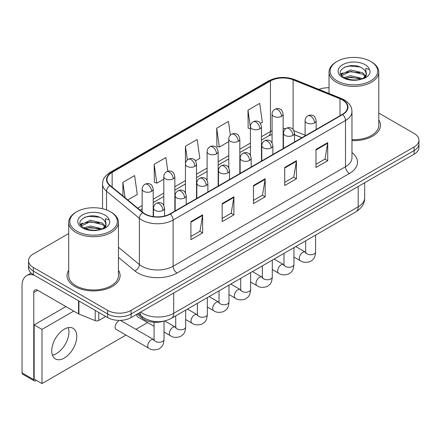 <?xml version="1.0" encoding="UTF-8"?>
<svg xmlns="http://www.w3.org/2000/svg" width="441" height="441" viewBox="0 0 441 441"><rect width="100%" height="100%" fill="white"/><g stroke="black" fill="none" stroke-linecap="round" stroke-linejoin="round"><path stroke-width="0.66" d="M301.865 137.752L294.505 134.775M163.82 321.147A16.582 9.575 180 0 1 142.344 318.22L137.261 314.025M68.702 270.278A26.532 15.319 0 0 0 67.049 275.608A26.532 15.319 0 0 0 74.816 286.441A26.532 15.319 0 0 0 103.734 289.759A26.532 15.319 0 0 0 120.112 275.608A26.532 15.319 0 0 0 118.453 270.278A26.532 15.319 0 0 1 120.112 275.608A26.532 15.319 0 0 1 103.734 289.759A26.532 15.319 0 0 1 74.816 286.441A26.532 15.319 0 0 1 67.049 275.608A26.532 15.319 0 0 1 68.702 270.278M342.37 99.925A17.69 10.215 180 0 1 347.547 107.146A17.69 10.215 180 0 1 342.37 114.368L169.994 213.891A17.69 10.215 180 0 1 142.994 212.523L110.156 185.446A17.69 10.215 180 0 1 106.959 179.592A17.69 10.215 180 0 1 112.141 172.37L270.454 80.968A17.69 10.215 180 0 1 293.105 79.821L340.005 98.784A17.69 10.215 180 0 1 342.37 99.925M342.679 99.743A18.131 10.468 0 0 0 340.259 98.575L293.359 79.612A18.131 10.468 0 0 0 270.14 80.786L111.827 172.188A18.131 10.468 0 0 0 109.798 185.595L142.636 212.672A18.131 10.468 0 0 0 170.309 214.067L342.679 114.55A18.131 10.468 0 0 0 342.679 99.743M68.702 233.554L33.384 253.944A16.582 9.575 0 0 0 28.527 260.714L28.527 267.935A16.582 9.575 0 0 0 33.384 274.704L107.648 317.581L107.648 313.97A16.582 9.575 0 0 0 131.104 313.97L414.093 150.59A16.582 9.575 0 0 0 418.95 143.821A16.582 9.575 0 0 1 414.093 150.59L131.104 313.97A16.582 9.575 0 0 1 107.648 313.97L33.384 271.094L107.648 313.97L107.648 310.359A16.582 9.575 0 0 0 131.104 310.359L414.093 146.98A16.582 9.575 0 0 0 418.95 140.21A16.582 9.575 0 0 0 414.093 133.441L378.775 113.045M28.527 264.324A16.582 9.575 0 0 0 33.384 271.094A16.582 9.575 0 0 1 28.527 264.324M190.903 221.63L190.903 239.684L202.634 232.914L202.634 214.861L190.903 221.63M190.903 236.481L199.938 231.266L202.584 215.456A4.421 2.552 -120 0 0 202.634 214.861M199.856 231.31L202.634 232.914M222.176 203.577L222.176 221.63L233.901 214.861L233.901 196.807L222.176 203.577M222.176 218.427L231.205 213.212L233.857 197.403A4.421 2.552 -120 0 0 233.901 196.807M231.128 213.257L233.901 214.861M315.982 149.416L315.982 167.47L327.713 160.7L327.713 142.647L315.982 149.416M315.982 164.267L325.017 159.052L327.663 143.248A4.421 2.552 -120 0 0 327.713 142.647M324.934 159.096L327.713 160.7M284.715 167.47L284.715 185.523L296.44 178.754L296.44 160.7L284.715 167.47M284.715 182.32L293.745 177.106L296.396 161.301A4.421 2.552 -120 0 0 296.44 160.7M293.667 177.15L296.44 178.754M253.443 185.523L253.443 203.577L265.173 196.807L265.173 178.754L253.443 185.523M253.443 200.374L262.478 195.159L265.124 179.349A4.421 2.552 -120 0 0 265.173 178.754M262.395 195.203L265.173 196.807M351.973 140.591A26.532 15.319 0 0 0 380.434 125.316A26.532 15.319 0 0 0 378.775 119.985A26.532 15.319 0 0 1 380.434 125.316A26.532 15.319 0 0 1 351.973 140.591M329.025 87.77A16.582 9.575 0 0 0 318.86 89.385M28.527 260.714A16.582 9.575 0 0 0 33.384 267.483L107.648 310.359M127.747 199.949L137.267 194.453L134.621 175.595L122.896 182.365L122.896 195.947M230.362 135.194L228.427 121.435L216.702 128.204L216.895 146.147M260.433 123.348L262.345 122.245L259.699 103.381L247.974 110.151L248.162 128.094M167.817 171.268L165.888 157.542L154.163 164.311L154.356 182.254M195.468 160.855L199.806 158.352L197.16 139.488L185.435 146.258L185.457 164.295M185.435 146.258L187.353 159.918M216.702 128.204L219.348 147.068L228.763 141.633M219.348 147.068L216.702 146.076M250.416 128.937L247.974 128.022M247.974 110.151L250.416 127.581M154.163 164.311L156.809 183.175L163.804 179.134M156.809 183.175L154.163 182.183M122.896 182.365L125.051 197.728M107.648 317.581A16.582 9.575 0 0 0 131.104 317.581L414.093 154.201A16.582 9.575 0 0 0 418.95 147.432L418.95 140.21M56.448 353.555A17.69 10.215 120 0 0 68.289 327.63A17.69 10.215 120 0 1 56.448 353.555A17.69 10.215 120 0 1 52.424 355.11A17.69 10.215 120 0 0 56.448 353.555M98.756 312.448L98.756 320.458L105.697 316.456M34.211 275.184A22.111 12.767 -120 0 0 26.631 275.642A22.111 12.767 -120 0 0 22.05 285.762L22.05 372.871L33.775 379.64L33.775 292.532A5.529 3.192 60 0 1 34.922 290.002A5.529 3.192 60 0 1 37.683 290.277L78.553 313.876L78.553 300.784M33.775 379.64A2.762 1.593 120 0 0 34.348 380.908L22.623 374.139A2.762 1.593 -60 0 1 22.05 372.871M34.348 380.908A2.762 1.593 120 0 0 35.732 380.77L36.432 380.363M98.756 320.458A2.762 1.593 180 0 1 95.217 320.64L78.922 314.053A2.762 1.593 180 0 1 78.553 313.876M351.973 139.632A24.872 14.36 0 0 0 378.775 125.316L378.775 72.054A24.872 14.36 0 0 0 371.487 61.9L370.705 61.448A23.77 13.721 0 0 0 337.089 61.448A23.77 13.721 0 0 0 337.089 80.857A23.77 13.721 0 0 0 370.705 80.857A23.77 13.721 0 0 0 370.705 61.448L371.487 61.9M337.089 61.448L336.312 61.9A24.872 14.36 0 0 0 329.025 72.054A24.872 14.36 0 0 0 336.312 82.213A24.872 14.36 0 0 0 363.417 85.322A24.872 14.36 0 0 0 378.775 72.054M366.212 74.722L366.394 73.862A12.497 7.216 0 0 0 364.983 70.532L362.745 68.493C351.229 60.34 332.034 70.979 343.881 77.296C348.721 79.915 354.437 80.587 361.03 79.303L364.542 78.278C367.915 76.547 369.79 74.386 370.159 71.795L369.464 69.551L365.771 68.394L366.206 74.716L363.158 78.399M344.25 77.511L350.667 75.698L362.866 78.608M359.641 78.371L349.68 77.522L345.727 78.233L350.667 77.131L361.477 79.204M341.45 75.191L341.83 74.11L350.667 69.965L362.734 72.787L365.639 75.813M341.797 75.604L350.667 71.398L362.734 74.22L365.159 76.491M364.983 70.532L366.388 74.033M366.394 74.215L365.969 76.414L365.005 78.035M340.733 73.989L342.85 72.804M344.785 67.049L349.68 66.056L359.768 66.944M341.003 74.523L341.891 73.994M345.711 72.506L349.68 71.789L359.641 72.644M76.773 211.746L75.99 212.198A24.872 14.36 0 0 0 68.702 222.352L68.702 275.608A24.872 14.36 0 0 0 75.99 285.762A24.872 14.36 0 0 0 103.1 288.877A24.872 14.36 0 0 0 118.453 275.608L118.453 222.352A24.872 14.36 0 0 0 111.171 212.198L110.388 211.746A23.77 13.721 0 0 0 76.773 211.746A23.77 13.721 0 0 0 76.773 231.15A23.77 13.721 0 0 0 110.388 231.15A23.77 13.721 0 0 0 110.388 211.746L111.171 212.198M68.702 222.352A24.872 14.36 0 0 0 75.99 232.506A24.872 14.36 0 0 0 103.1 235.621A24.872 14.36 0 0 0 118.453 222.352M105.89 225.015L106.077 224.155A12.497 7.216 0 0 0 104.66 220.825L102.428 218.786C90.907 210.638 71.712 221.272 83.564 227.589C88.398 230.213 94.115 230.88 100.708 229.596L104.219 228.576C107.593 226.839 109.467 224.678 109.837 222.088L109.148 219.844L105.454 218.686L105.89 225.015L102.836 228.697M83.933 227.804L90.344 225.99L102.549 228.907M99.319 228.67L89.363 227.815L85.405 228.532L90.344 227.424L101.16 229.496M81.133 225.489L81.508 224.408L90.344 220.257L102.417 223.085L105.316 226.106M81.475 225.902L90.344 221.691L102.417 224.513L104.837 226.784M104.66 220.825L106.066 224.326M106.072 224.508L105.647 226.707L104.688 228.333M80.416 224.282L82.533 223.096M84.463 217.341L89.363 216.349L99.446 217.237M80.681 224.816L81.574 224.287M85.389 222.804L89.363 222.082L99.319 222.937M118.673 321.059A4.972 2.872 120 0 0 118.635 321.081A4.972 2.872 120 0 0 115.382 325.464A4.972 2.872 120 0 0 116.148 329.455A4.972 2.872 120 0 0 116.479 329.598M64.265 358.07A17.69 10.215 120 0 0 75.819 342.481A17.69 10.215 120 0 0 73.107 328.308A17.69 10.215 120 0 0 64.265 329.184A17.69 10.215 120 0 0 52.711 344.768A17.69 10.215 120 0 0 55.417 358.946A17.69 10.215 120 0 0 64.265 358.07M73.724 311.081L41.983 329.41L41.983 383.571L125.972 335.077M135.922 329.333L147.625 322.58M136.787 314.301A4.972 2.872 120 0 0 137.801 316.952A4.972 2.872 120 0 0 138.132 317.096M65.907 306.572L34.166 324.896L34.166 379.056L41.983 383.571M41.983 329.41L34.166 324.896M142.344 316.748L142.344 318.22M351.973 152.636A27.64 15.959 180 0 1 349.404 173.495L177.028 273.012A5.529 3.192 60 0 1 173.12 266.243L345.496 166.726A22.111 12.767 0 0 0 351.973 157.696L351.973 111.479A22.111 12.767 180 0 1 345.496 120.509A5.529 3.192 -120 0 0 342.679 114.55M177.028 273.012A27.64 15.959 180 0 1 137.945 273.012A27.64 15.959 180 0 1 134.847 270.884L118.453 257.368M142.636 212.672A5.529 3.699 129.5 0 0 139.373 218.323L139.373 264.539A22.111 12.767 0 0 0 141.853 266.243A22.111 12.767 0 0 0 173.12 266.243L173.12 220.026A22.111 12.767 180 0 1 139.373 218.323L106.535 191.245A22.111 12.767 180 0 1 102.538 183.925L102.538 208.736M351.973 111.479C351.615 107.681 351.262 104.523 344.349 99.925L341.444 98.514A5.529 2.591 112 0 0 340.259 98.575M341.444 98.514L294.544 79.551C285.388 76.315 276.7 76.784 268.47 80.962A5.529 3.192 60 0 1 270.14 80.786M111.827 172.188A5.529 3.192 -120 0 0 110.156 172.365C103.453 176.764 102.847 180.071 102.538 183.925M109.798 185.595A5.529 3.699 129.5 0 0 106.535 191.245L106.535 209.944M294.544 79.551A5.529 2.591 112 0 0 293.359 79.612M170.309 214.067A5.529 3.192 60 0 1 173.12 220.026L345.496 120.509L345.496 166.726A5.529 3.192 60 0 0 349.404 173.495M131.104 310.359L131.104 317.581M414.093 146.98L414.093 154.201M33.384 267.483L33.384 274.704M118.453 247.291L139.373 264.539A5.529 3.699 -50.5 0 1 134.847 270.884M112.141 172.37L112.141 187.083M340.005 98.784L340.005 115.735M293.105 79.821L293.105 129.472M305.1 135.222L293.938 130.707M285.751 128.656A17.69 10.215 0 0 0 283.128 128.524M272.075 130.69A17.69 10.215 0 0 0 270.454 131.517L261.474 136.699M270.454 80.968L270.454 131.517A9.95 5.744 60 0 1 268.393 136.071L261.474 140.067M250.416 143.082L239.821 149.201M228.763 155.585L218.168 161.704M207.11 168.087L196.51 174.206M185.457 180.59L174.857 186.708M163.804 193.092L153.203 199.211M142.145 205.594L137.702 208.158M301.986 137.68L295.084 134.891A9.95 4.658 -68 0 1 294.505 134.544M253.443 186.096L265.124 179.349M284.715 168.043L296.396 161.301M315.982 149.99L327.663 143.248M222.176 204.15L233.857 197.403M190.903 222.203L202.584 215.456M140.607 312.096A22.111 12.767 0 0 0 142.437 313.297A22.111 12.767 0 0 0 173.71 313.297L358.197 206.779A22.111 12.767 0 0 0 364.674 197.755C364.834 203.24 361.912 207.937 355.909 211.84L171.417 318.358A11.058 6.383 60 0 0 173.71 313.297L173.71 292.984M358.197 186.471L358.197 206.779A11.058 6.383 60 0 1 355.909 211.84M140.001 312.443A11.058 7.392 129.5 0 0 141.985 316.462L138.303 313.424M314.538 122.901A5.529 3.192 0 0 0 316.158 120.641C315.282 117.444 314.405 115.878 313.534 115.939C311.93 114.814 310.045 114.781 307.868 115.856A5.529 3.192 60 0 1 310.629 116.132A5.529 3.192 -120 0 1 314.538 122.901A5.529 3.192 0 0 1 306.721 122.901A5.529 3.192 0 0 1 305.1 120.641C305.183 118.546 306.104 116.953 307.868 115.856M293.949 257.037L300.327 260.714A4.972 2.872 -60 0 1 299.56 256.728A4.972 2.872 -60 0 1 302.813 252.346A4.972 2.872 -60 0 1 303.033 252.224A4.972 2.872 -60 0 1 305.299 252.098L295.74 246.58M305.938 252.599L305.497 252.969L305.657 251.894A4.972 2.872 -0 0 0 307.112 253.922A4.972 2.872 -0 0 0 313.92 254.049A4.972 2.872 -0 0 0 315.607 251.894C315.039 258.906 313.016 259.655 310.238 261.574C306.082 262.836 302.774 262.549 300.327 260.714M281.512 116.33A5.529 3.192 0 0 0 283.128 114.076C282.251 110.878 281.38 109.313 280.504 109.374C278.905 108.243 277.014 108.216 274.837 109.291A5.529 3.192 60 0 1 277.598 109.561A5.529 3.192 -120 0 1 281.512 116.33A5.529 3.192 0 0 1 273.69 116.33A5.529 3.192 0 0 1 272.075 114.076C272.158 111.981 273.078 110.382 274.837 109.291M292.885 135.404A5.529 3.192 0 0 0 294.505 133.143C293.629 129.946 292.752 128.381 291.881 128.441C290.277 127.311 288.392 127.284 286.209 128.359A5.529 3.192 60 0 1 288.976 128.629A5.529 3.192 -120 0 1 292.885 135.404A5.529 3.192 0 0 1 285.068 135.404A5.529 3.192 0 0 1 283.447 133.143C283.53 131.049 284.451 129.456 286.209 128.359M272.295 269.534L278.668 273.216A4.972 2.872 -60 0 1 277.907 269.231A4.972 2.872 -60 0 1 281.16 264.848A4.972 2.872 -60 0 1 281.38 264.727A4.972 2.872 -60 0 1 283.646 264.6L274.087 259.082M284.285 265.102L283.839 265.471L283.998 264.396A4.972 2.872 -0 0 0 285.459 266.425A4.972 2.872 -0 0 0 292.267 266.551A4.972 2.872 -0 0 0 293.949 264.396C293.386 271.408 291.363 272.158 288.585 274.076C284.423 275.338 281.121 275.052 278.668 273.216M271.232 147.906A5.529 3.192 0 0 0 272.847 145.646C271.97 142.449 271.099 140.883 270.223 140.944C268.624 139.814 266.733 139.786 264.556 140.861A5.529 3.192 60 0 1 267.323 141.131A5.529 3.192 -120 0 1 271.232 147.906A5.529 3.192 0 0 1 263.415 147.906A5.529 3.192 0 0 1 261.794 145.646C261.877 143.551 262.797 141.958 264.556 140.861M250.642 282.036L257.015 285.718A4.972 2.872 -60 0 1 256.254 281.733A4.972 2.872 -60 0 1 259.501 277.35A4.972 2.872 -60 0 1 259.727 277.229A4.972 2.872 -60 0 1 261.993 277.102L252.434 271.584M262.632 277.604L262.186 277.973L262.345 276.898A4.972 2.872 -0 0 0 263.801 278.927A4.972 2.872 -0 0 0 270.609 279.048A4.972 2.872 -0 0 0 272.295 276.898C271.733 283.91 269.71 284.66 266.926 286.578C262.77 287.841 259.468 287.554 257.015 285.718M249.573 160.403A5.529 3.192 0 0 0 251.194 158.148C250.317 154.951 249.446 153.385 248.57 153.446C246.971 152.316 245.08 152.288 242.903 153.363A5.529 3.192 60 0 1 245.665 153.633A5.529 3.192 -120 0 1 249.573 160.403A5.529 3.192 0 0 1 241.756 160.403A5.529 3.192 0 0 1 240.141 158.148C240.224 156.053 241.144 154.46 242.903 153.363M228.989 294.538L235.362 298.221A4.972 2.872 -60 0 1 234.601 294.235A4.972 2.872 -60 0 1 237.848 289.847A4.972 2.872 -60 0 1 238.068 289.731A4.972 2.872 -60 0 1 240.339 289.605L230.781 284.087M240.979 290.106L240.532 290.47L240.692 289.401A4.972 2.872 -0 0 0 242.148 291.429A4.972 2.872 -0 0 0 248.956 291.551A4.972 2.872 -0 0 0 250.642 289.401C250.075 296.413 248.051 297.162 245.273 299.081C241.117 300.343 237.815 300.056 235.362 298.221M227.92 172.905A5.529 3.192 0 0 0 229.541 170.65C228.664 167.453 227.788 165.888 226.917 165.948C225.318 164.818 223.427 164.791 221.25 165.866A5.529 3.192 60 0 1 224.011 166.136A5.529 3.192 -120 0 1 227.92 172.905A5.529 3.192 0 0 1 220.103 172.905A5.529 3.192 0 0 1 218.482 170.65C218.571 168.556 219.491 166.957 221.25 165.866M207.336 307.041L213.709 310.723A4.972 2.872 -60 0 1 212.948 306.738A4.972 2.872 -60 0 1 216.195 302.35A4.972 2.872 -60 0 1 216.415 302.234A4.972 2.872 -60 0 1 218.681 302.107L209.122 296.589M219.32 302.609L218.879 302.973L219.039 301.898A4.972 2.872 -0 0 0 220.494 303.932A4.972 2.872 -0 0 0 227.302 304.053A4.972 2.872 -0 0 0 228.989 301.898C228.421 308.915 226.398 309.665 223.62 311.583C219.464 312.845 216.156 312.559 213.709 310.723M259.854 128.833A5.529 3.192 0 0 0 261.474 126.578C260.598 123.381 259.721 121.815 258.85 121.876C257.252 120.746 255.361 120.718 253.184 121.793A5.529 3.192 60 0 1 255.945 122.063A5.529 3.192 -120 0 1 259.854 128.833A5.529 3.192 0 0 1 252.037 128.833A5.529 3.192 0 0 1 250.416 126.578C250.505 124.483 251.425 122.885 253.184 121.793M238.201 141.335A5.529 3.192 0 0 0 239.821 139.08C238.945 135.883 238.068 134.318 237.197 134.378C235.599 133.248 233.708 133.221 231.531 134.29A5.529 3.192 60 0 1 234.292 134.566A5.529 3.192 -120 0 1 238.201 141.335A5.529 3.192 0 0 1 230.384 141.335A5.529 3.192 0 0 1 228.763 139.08C228.846 136.986 229.767 135.387 231.531 134.29M216.548 153.837A5.529 3.192 0 0 0 218.168 151.583C217.292 148.385 216.415 146.82 215.544 146.881C213.94 145.75 212.055 145.723 209.872 146.792A5.529 3.192 60 0 1 212.639 147.068A5.529 3.192 -120 0 1 216.548 153.837A5.529 3.192 0 0 1 208.731 153.837A5.529 3.192 0 0 1 207.11 151.583C207.193 149.488 208.113 147.889 209.872 146.792M33.775 292.532L37.683 290.277M78.922 300.999L78.922 314.053M95.217 320.64L95.217 310.403M369.464 69.551A15.815 9.129 0 0 0 365.082 64.7A15.815 9.129 0 0 0 342.718 64.7A15.815 9.129 0 0 0 342.718 77.61A15.815 9.129 0 0 0 361.03 79.303M363.004 78.801A12.497 7.216 0 0 0 366.377 74.27M109.148 219.844A15.815 9.129 0 0 0 104.76 214.993A15.815 9.129 0 0 0 82.395 214.993A15.815 9.129 0 0 0 82.395 227.903A15.815 9.129 0 0 0 100.708 229.596M102.687 229.1A12.497 7.216 0 0 0 106.055 224.563M206.267 185.407A5.529 3.192 0 0 0 207.887 183.153C207.011 179.956 206.134 178.39 205.263 178.451C203.659 177.321 201.774 177.293 199.597 178.362A5.529 3.192 60 0 1 202.358 178.638A5.529 3.192 -120 0 1 206.267 185.407A5.529 3.192 0 0 1 198.45 185.407A5.529 3.192 0 0 1 196.829 183.153C196.912 181.058 197.833 179.459 199.597 178.362M185.678 319.543L192.055 323.225A4.972 2.872 -60 0 1 191.289 319.24A4.972 2.872 -60 0 1 194.542 314.852A4.972 2.872 -60 0 1 194.762 314.736A4.972 2.872 -60 0 1 197.028 314.609L187.469 309.091M197.667 315.111L197.226 315.475L197.386 314.4A4.972 2.872 -0 0 0 198.841 316.434A4.972 2.872 -0 0 0 205.649 316.555A4.972 2.872 -0 0 0 207.336 314.4C206.768 321.417 204.745 322.167 201.967 324.08C197.811 325.348 194.503 325.061 192.055 323.225M184.614 197.91A5.529 3.192 0 0 0 186.234 195.655C185.358 192.458 184.481 190.892 183.61 190.953C182.006 189.823 180.121 189.795 177.938 190.865A5.529 3.192 60 0 1 180.705 191.14A5.529 3.192 -120 0 1 184.614 197.91A5.529 3.192 0 0 1 176.797 197.91A5.529 3.192 0 0 1 175.176 195.655C175.259 193.56 176.18 191.962 177.938 190.865M164.024 332.045L170.397 335.728A4.972 2.872 -60 0 1 169.636 331.737A4.972 2.872 -60 0 1 172.889 327.354A4.972 2.872 -60 0 1 173.109 327.239A4.972 2.872 -60 0 1 175.375 327.112L164.714 320.954M176.014 327.608L175.568 327.977L175.727 326.902A4.972 2.872 -0 0 0 177.188 328.936A4.972 2.872 -0 0 0 183.996 329.058A4.972 2.872 -0 0 0 185.678 326.902C185.115 333.92 183.092 334.669 180.314 336.582C176.152 337.85 172.85 337.563 170.397 335.728M162.961 210.412A5.529 3.192 0 0 0 164.576 208.158C163.699 204.96 162.828 203.395 161.952 203.455C160.353 202.325 158.462 202.298 156.285 203.367A5.529 3.192 60 0 1 159.052 203.643A5.529 3.192 -120 0 1 162.961 210.412A5.529 3.192 0 0 1 155.144 210.412A5.529 3.192 0 0 1 153.523 208.158C153.606 206.063 154.526 204.464 156.285 203.367M115.856 329.24L148.744 348.23A4.972 2.872 -60 0 1 147.983 344.239A4.972 2.872 -60 0 1 151.23 339.857A4.972 2.872 -60 0 1 151.456 339.735A4.972 2.872 -60 0 1 153.722 339.609L120.393 320.37M154.361 340.11L153.915 340.48L154.074 339.405A4.972 2.872 -0 0 0 155.53 341.439A4.972 2.872 -0 0 0 162.338 341.56A4.972 2.872 -0 0 0 164.024 339.405C163.462 346.422 161.439 347.172 158.655 349.085C154.499 350.352 151.197 350.066 148.744 348.23M194.894 166.34A5.529 3.192 0 0 0 196.51 164.085C195.633 160.888 194.762 159.322 193.891 159.383C192.287 158.253 190.396 158.225 188.219 159.295A5.529 3.192 60 0 1 190.986 159.57A5.529 3.192 -120 0 1 194.894 166.34A5.529 3.192 0 0 1 187.078 166.34A5.529 3.192 0 0 1 185.457 164.085C185.54 161.99 186.46 160.392 188.219 159.295M173.241 178.842A5.529 3.192 0 0 0 174.857 176.587C173.98 173.39 173.109 171.819 172.233 171.88C170.634 170.755 168.743 170.728 166.566 171.797A5.529 3.192 60 0 1 169.327 172.073A5.529 3.192 -120 0 1 173.241 178.842A5.529 3.192 0 0 1 165.419 178.842A5.529 3.192 0 0 1 163.804 176.587C163.887 174.493 164.807 172.894 166.566 171.797M151.583 191.344A5.529 3.192 0 0 0 153.203 189.09C152.327 185.893 151.45 184.321 150.579 184.382C148.981 183.258 147.09 183.23 144.913 184.299A5.529 3.192 60 0 1 147.674 184.575A5.529 3.192 -120 0 1 151.583 191.344A5.529 3.192 0 0 1 143.766 191.344A5.529 3.192 0 0 1 142.145 189.09C142.234 186.99 143.154 185.396 144.913 184.299M268.47 80.962L110.156 172.365M295.084 134.891L294.505 134.665M283.464 132.735L283.128 132.73M272.075 134.433L268.393 136.071M250.416 146.451L239.821 152.569M228.763 158.953L218.168 165.072M207.11 171.455L196.51 177.574M185.457 183.958L174.857 190.077M163.804 196.454L153.203 202.573M142.145 208.957L140.106 210.137M171.417 318.358C162.52 322.829 153.622 322.829 144.725 318.358L141.985 316.462M364.674 197.755L364.674 182.734M305.641 252.274L305.299 252.098M315.607 235.114L315.607 251.894M316.158 129.5L316.158 120.641M305.657 240.858L305.657 251.894M305.1 135.883L305.1 120.641M283.128 148.573L283.128 114.076M272.075 142.823L272.075 114.076M283.987 264.776L283.646 264.6M293.949 247.61L293.949 264.396M294.505 142.002L294.505 133.143M283.998 253.36L283.998 264.396M283.447 148.385L283.447 133.143M262.329 277.279L261.993 277.102M272.295 260.113L272.295 276.898M272.847 154.504L272.847 145.646M262.345 265.862L262.345 276.898M261.794 160.888L261.794 145.646M240.676 289.781L240.339 289.605M250.642 272.615L250.642 289.401M251.194 167.007L251.194 158.148M240.692 278.359L240.692 289.401M240.141 173.39L240.141 158.148M219.023 302.283L218.681 302.107M228.989 285.118L228.989 301.898M229.541 179.509L229.541 170.65M219.039 290.862L219.039 301.898M218.482 185.893L218.482 170.65M261.474 161.07L261.474 126.578M250.416 155.326L250.416 126.578M239.821 173.572L239.821 139.08M228.763 167.828L228.763 139.08M218.168 186.074L218.168 151.583M207.11 180.33L207.11 151.583M26.631 275.642L31.102 273.062M329.025 93.492L329.025 72.054M197.37 314.786L197.028 314.609M207.336 297.62L207.336 314.4M207.887 192.011L207.887 183.153M197.386 303.364L197.386 314.4M196.829 198.395L196.829 183.153M175.716 327.288L175.375 327.112M185.678 310.122L185.678 326.902M186.234 204.514L186.234 195.655M154.074 326.301L137.509 316.737M175.727 315.866L175.727 326.902M175.176 210.897L175.176 195.655M154.058 339.791L153.722 339.609M164.024 321.109L164.024 339.405M164.576 216.024L164.576 208.158M154.074 322.244L154.074 339.405M153.523 216.619L153.523 208.158M196.51 198.577L196.51 164.085M185.457 192.833L185.457 164.085M174.857 211.079L174.857 176.587M163.804 205.335L163.804 176.587M153.203 216.575L153.203 189.09M142.145 211.823L142.145 189.09"/></g></svg>
